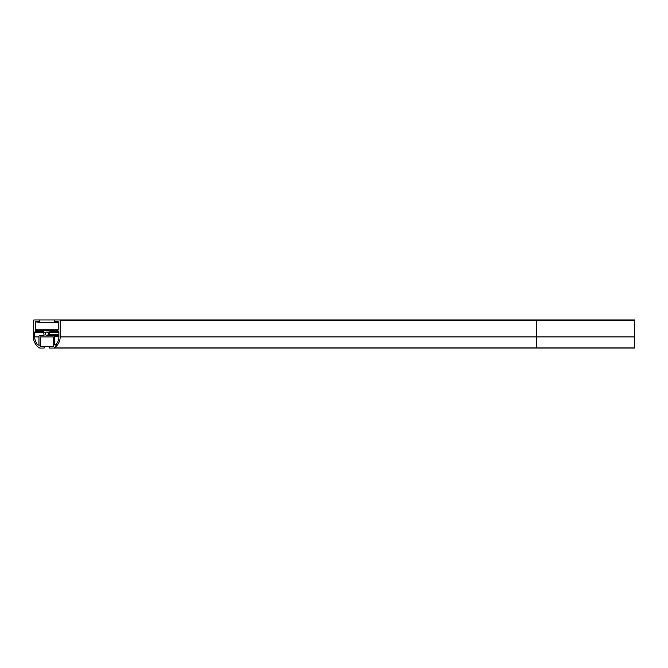 <?xml version="1.0" encoding="UTF-8"?>
<svg xmlns="http://www.w3.org/2000/svg" width="668" height="668" viewBox="0 0 668 668"><rect width="100%" height="100%" fill="white"/><g stroke="black" fill="none" stroke-linecap="round" stroke-linejoin="round"><path stroke-width="1" d="M44.096 334.977A0.651 0.651 0 0 0 44.055 334.743A2.939 2.939 0 0 1 44.055 332.606A0.651 0.651 0 0 0 43.445 331.712L35.362 331.712A0.651 0.651 0 0 0 34.703 332.363L34.703 336.923A11.757 11.757 0 0 0 37.817 344.888A0.651 0.651 0 0 0 38.953 344.446L38.953 336.288A0.651 0.651 0 0 1 39.604 335.637L43.445 335.637A0.651 0.651 0 0 0 44.096 334.977M49.724 333.674A2.939 2.939 0 0 1 49.524 334.743A0.651 0.651 0 0 0 50.133 335.637L53.974 335.637A0.651 0.651 0 0 1 54.626 336.288L54.626 344.446A0.651 0.651 0 0 0 55.761 344.888A11.757 11.757 0 0 0 58.876 336.923L58.876 332.363A0.651 0.651 0 0 0 58.216 331.712L50.133 331.712A0.651 0.651 0 0 0 49.524 332.606A2.939 2.939 0 0 1 49.724 333.674M45.157 333.674A1.637 1.637 0 0 0 46.785 335.303A1.637 1.637 0 0 0 48.422 333.674A1.637 1.637 0 0 0 46.785 332.038A1.637 1.637 0 0 0 45.157 333.674M33.4 336.923A13.059 13.059 0 0 0 39.445 347.936A0.651 0.651 0 0 0 39.796 348.045L44.18 348.045L44.18 346.734L40.255 346.734L40.255 336.939L53.323 336.939L53.323 346.734L49.399 346.734L49.399 348.045L53.782 348.045A0.651 0.651 0 0 0 54.133 347.936A13.059 13.059 0 0 0 60.178 336.923L60.178 320.615A0.651 0.651 0 0 0 59.527 319.955L54.951 319.955A0.651 0.651 0 0 0 54.3 320.615L54.3 322.569L55.603 322.569L55.603 321.918A0.651 0.651 0 0 1 56.262 321.266L57.565 321.266A0.651 0.651 0 0 1 58.216 321.918L58.216 329.758A0.651 0.651 0 0 1 57.565 330.409L36.014 330.409A0.651 0.651 0 0 1 35.362 329.758L35.362 321.918A0.651 0.651 0 0 1 36.014 321.266L37.316 321.266A0.651 0.651 0 0 1 37.976 321.918L37.976 322.569L39.278 322.569L39.278 320.615A0.651 0.651 0 0 0 38.627 319.955L34.051 319.955A0.651 0.651 0 0 0 33.4 320.615L33.4 336.923M57.565 330.409L36.014 330.409M39.278 321.266L37.316 321.266M54.3 322.569L39.278 322.569M34.051 319.955L536.629 319.955L536.629 348.045L634.6 348.045L634.6 319.955L38.627 319.955M53.323 346.734L44.18 346.734M53.323 336.939L40.255 336.939M536.629 348.045L53.782 348.045M536.629 319.955L59.527 319.955M58.216 322.569L55.603 322.569M58.876 335.637L53.974 335.637M58.876 334.743L49.524 334.743M37.976 321.918L35.362 321.918M58.216 329.758L35.362 329.758M58.216 321.918L55.603 321.918M634.6 320.615L60.178 320.615M634.6 336.923L60.178 336.923M634.6 347.936L54.133 347.936M58.876 336.288L54.626 336.288M56.145 344.446L54.626 344.446M58.876 332.606L49.524 332.606M44.096 332.363L34.703 332.363M38.953 336.923L34.703 336.923M49.566 335.303L46.785 335.303M57.298 345.106L55.277 345.106M40.255 345.106L38.301 345.106M49.566 332.038L46.785 332.038"/></g></svg>
